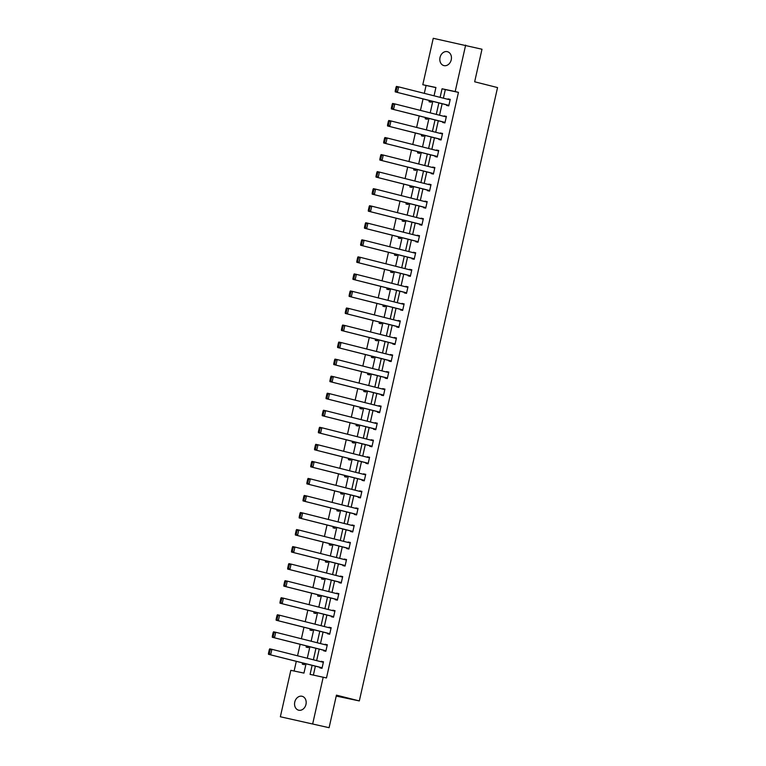 <?xml version="1.0" encoding="UTF-8"?>
<svg xmlns="http://www.w3.org/2000/svg" width="766" height="766" viewBox="0 0 766 766"><rect width="100%" height="100%" fill="white"/><g stroke="black" fill="none" stroke-linecap="round" stroke-linejoin="round"><path stroke-width="1.15" d="M451.241 59.815A7.172 5.726 104.2 0 1 443.878 65.589A7.172 5.726 104.2 0 1 440.029 57.46A7.172 5.726 104.2 0 1 447.392 51.686A7.172 5.726 104.2 0 1 451.241 59.815M305.969 704.414A7.172 5.726 104.2 0 1 298.616 710.187A7.172 5.726 104.2 0 1 294.766 702.058A7.172 5.726 104.2 0 1 302.12 696.284A7.172 5.726 104.2 0 1 305.969 704.414M435.892 87.621L422.794 84.729L433.25 38.3L481.996 49.235L474.661 81.79L497.546 87.573L359.321 700.928L336.437 695.145L329.093 727.7L280.356 716.765L290.821 670.336L303.949 673.094L306.046 663.806M426.059 85.562L424.307 93.356M423.052 98.91L420.457 110.4M419.213 115.953L416.618 127.443M415.373 132.997L412.778 144.487M411.524 150.04L408.939 161.53M407.684 167.084L405.099 178.574M403.845 184.127L401.26 195.617M400.005 201.171L397.42 212.661M396.166 218.214L393.571 229.704M392.326 235.258L389.731 246.748M388.486 252.301L385.892 263.791M384.637 269.345L382.052 280.835M380.798 286.388L378.213 297.878M376.958 303.432L374.373 314.922M373.119 320.475L370.533 331.965M369.279 337.519L366.684 349.009M365.439 354.562L362.845 366.052M361.6 371.606L359.005 383.096M357.751 388.649L355.165 400.139M353.911 405.693L351.326 417.183M350.072 422.736L347.486 434.226M346.232 439.78L343.647 451.27M342.392 456.823L339.798 468.313M338.553 473.867L335.958 485.357M334.713 490.91L332.118 502.4M330.864 507.954L328.279 519.444M327.025 524.997L324.439 536.487M323.185 542.041L320.6 553.531M319.345 559.084L316.76 570.574M315.506 576.128L312.911 587.618M311.666 593.171L309.071 604.661M307.827 610.215L305.232 621.705M303.978 627.258L301.392 638.748M300.138 644.302L297.553 655.792M296.298 661.345L294.115 671.026M336.226 696.074L359.321 700.928M302.589 662.935L302.311 664.189L304.495 664.649L304.763 663.48M306.429 645.891L306.151 647.146L308.334 647.605L308.602 646.437M310.268 628.848L309.991 630.102L312.174 630.562L312.442 629.393M314.108 611.804L313.83 613.059L316.023 613.518L316.281 612.35M317.957 594.761L317.67 596.015L319.862 596.475L320.121 595.306M321.797 577.717L321.509 578.972L323.702 579.431L323.961 578.263M325.636 560.674L325.349 561.928L327.542 562.388L327.8 561.219M329.476 543.63L329.198 544.885L331.381 545.344L331.649 544.176M333.315 526.587L333.038 527.841L335.221 528.301L335.489 527.132M337.155 509.543L336.877 510.798L339.06 511.257L339.328 510.089M340.994 492.5L340.717 493.754L342.909 494.214L343.168 493.045M344.844 475.456L344.556 476.711L346.749 477.17L347.008 476.002M348.683 458.413L348.396 459.667L350.589 460.127L350.847 458.958M352.523 441.369L352.236 442.624L354.428 443.083L354.687 441.915M356.362 424.326L356.085 425.58L358.268 426.04L358.536 424.871M360.202 407.282L359.924 408.537L362.107 408.996L362.375 407.828M364.041 390.239L363.764 391.493L365.947 391.953L366.215 390.784M367.881 373.195L367.603 374.45L369.796 374.909L370.055 373.741M371.73 356.152L371.443 357.406L373.636 357.866L373.894 356.697M375.57 339.108L375.283 340.363L377.475 340.822L377.734 339.654M379.409 322.065L379.122 323.319L381.315 323.779L381.573 322.61M383.249 305.021L382.971 306.276L385.154 306.735L385.422 305.567M387.089 287.978L386.811 289.232L388.994 289.692L389.262 288.523M390.928 270.934L390.65 272.189L392.834 272.648L393.102 271.48M394.768 253.891L394.49 255.145L396.683 255.605L396.941 254.436M398.617 236.847L398.33 238.102L400.522 238.561L400.781 237.393M402.456 219.804L402.169 221.058L404.362 221.518L404.62 220.349M406.296 202.76L406.009 204.015L408.201 204.474L408.46 203.306M410.136 185.717L409.858 186.971L412.041 187.431L412.309 186.262M413.975 168.673L413.697 169.928L415.881 170.387L416.149 169.219M417.815 151.63L417.537 152.884L419.72 153.344L419.988 152.175M421.654 134.586L421.377 135.841L423.569 136.3L423.828 135.132M425.503 117.543L425.216 118.797L427.409 119.257L427.667 118.088M429.343 100.499L429.056 101.754L431.248 102.213L431.507 101.045M312.116 665.338L310.077 674.377L326.479 677.958L458.451 92.36L445.324 89.603L443.39 98.182M442.135 103.726L439.55 115.226M438.296 120.769L435.71 132.269M434.456 137.813L431.861 149.313M430.616 154.856L428.022 166.356M426.777 171.9L424.182 183.4M422.928 188.943L420.343 200.443M419.088 205.987L416.503 217.487M415.249 223.03L412.663 234.53M411.409 240.074L408.824 251.574M407.569 257.117L404.975 268.617M403.73 274.161L401.135 285.661M399.89 291.214L397.295 302.704M396.041 308.258L393.456 319.748M392.202 325.301L389.616 336.791M388.362 342.345L385.777 353.835M384.522 359.388L381.937 370.878M380.683 376.432L378.088 387.922M376.843 393.475L374.248 404.965M373.004 410.519L370.409 422.009M369.155 427.562L366.569 439.052M365.315 444.606L362.73 456.096M361.475 461.649L358.89 473.139M357.636 478.693L355.051 490.183M353.796 495.736L351.201 507.226M349.957 512.78L347.362 524.27M346.117 529.823L343.522 541.313M342.268 546.867L339.683 558.357M338.428 563.91L335.843 575.4M334.589 580.954L332.004 592.444M330.749 597.997L328.164 609.487M326.91 615.041L324.315 626.531M323.07 632.084L320.475 643.574M319.231 649.128L316.636 660.618M315.381 666.171L313.38 675.076M319.939 667.32L319.815 667.866L322.007 668.325L323.482 661.767L321.193 661.767M323.779 650.277L323.654 650.822L325.847 651.282L327.321 644.723L325.033 644.723M327.618 633.233L327.503 633.779L329.686 634.238L331.161 627.68L328.873 627.68M331.467 616.19L331.343 616.735L333.526 617.195L335.01 610.636L332.712 610.636M335.307 599.146L335.182 599.692L337.366 600.151L338.85 593.593L336.552 593.593M339.147 582.103L339.022 582.648L341.215 583.108L342.689 576.549L340.391 576.549M342.986 565.059L342.862 565.605L345.054 566.064L346.529 559.506L344.24 559.506M346.826 548.016L346.701 548.561L348.894 549.021L350.368 542.462L348.08 542.462M350.665 530.972L350.541 531.518L352.733 531.977L354.208 525.419L351.92 525.419M354.505 513.929L354.39 514.474L356.573 514.934L358.048 508.375L355.759 508.375M358.354 496.885L358.229 497.431L360.413 497.89L361.897 491.332L359.599 491.332M362.194 479.842L362.069 480.387L364.252 480.847L365.736 474.288L363.438 474.288M366.033 462.798L365.909 463.344L368.101 463.803L369.576 457.245L367.278 457.245M369.873 445.755L369.748 446.3L371.941 446.76L373.415 440.201L371.127 440.201M373.712 428.711L373.588 429.257L375.78 429.716L377.255 423.158L374.967 423.158M377.552 411.668L377.427 412.213L379.62 412.673L381.095 406.114L378.806 406.114M381.391 394.624L381.276 395.17L383.46 395.629L384.934 389.071L382.646 389.071M385.241 377.581L385.116 378.126L387.299 378.586L388.783 372.027L386.485 372.027M389.08 360.537L388.956 361.083L391.139 361.542L392.623 354.984L390.325 354.984M392.92 343.494L392.795 344.039L394.988 344.499L396.462 337.94L394.164 337.94M396.759 326.45L396.635 326.996L398.827 327.455L400.302 320.897L398.014 320.897M400.599 309.407L400.474 309.952L402.667 310.412L404.142 303.853L401.853 303.853M404.438 292.363L404.314 292.909L406.507 293.368L407.981 286.81L405.693 286.81M408.278 275.32L408.163 275.865L410.346 276.325L411.821 269.766L409.532 269.766M412.127 258.276L412.003 258.822L414.186 259.281L415.67 252.723L413.372 252.723M415.967 241.233L415.842 241.778L418.025 242.238L419.509 235.679L417.211 235.679M419.806 224.189L419.682 224.735L421.875 225.194L423.349 218.636L421.051 218.636M423.646 207.146L423.521 207.691L425.714 208.151L427.189 201.592L424.9 201.592M427.485 190.102L427.361 190.648L429.554 191.107L431.028 184.549L428.74 184.549M431.325 173.059L431.201 173.604L433.393 174.064L434.868 167.505L432.579 167.505M435.165 156.015L435.05 156.561L437.233 157.02L438.707 150.462L436.419 150.462M439.014 138.972L438.889 139.517L441.072 139.977L442.556 133.418L440.259 133.418M442.853 121.928L442.729 122.474L444.912 122.933L446.396 116.375L444.098 116.375M446.693 104.885L446.568 105.43L448.761 105.89L450.236 99.331L447.938 99.331M329.093 727.7L280.356 716.765M465.651 45.098L455.186 91.537L442.049 88.779L440.115 97.349M458.451 92.36L455.186 91.537M323.214 677.134L312.748 723.573M438.87 102.903L436.275 114.393M435.031 119.946L432.436 131.436M431.181 136.99L428.596 148.48M427.342 154.033L424.757 165.523M423.502 171.077L420.917 182.567M419.663 188.12L417.068 199.61M415.823 205.164L413.228 216.654M411.984 222.207L409.389 233.697M408.144 239.251L405.549 250.741M404.295 256.294L401.71 267.784M400.455 273.338L397.87 284.828M396.616 290.381L394.03 301.871M392.776 307.425L390.181 318.915M388.937 324.468L386.342 335.958M385.097 341.512L382.502 353.011M381.257 358.555L378.663 370.055M377.408 375.599L374.823 387.098M373.569 392.642L370.983 404.142M369.729 409.686L367.144 421.185M365.889 426.729L363.295 438.229M362.05 443.773L359.455 455.272M358.21 460.816L355.615 472.316M354.371 477.86L351.776 489.359M350.522 494.903L347.936 506.403M346.682 511.947L344.097 523.446M342.842 528.99L340.257 540.49M339.003 546.034L336.408 557.533M335.163 563.077L332.568 574.577M331.324 580.121L328.729 591.62M327.484 597.164L324.889 608.664M323.635 614.208L321.05 625.707M319.795 631.251L317.21 642.751M315.956 648.295L313.371 659.794M434.044 95.817L435.921 87.487L422.794 84.729M307.29 658.253L309.885 646.763M311.14 641.209L313.725 629.719M314.979 624.166L317.564 612.676M318.819 607.122L321.404 595.632M322.658 590.079L325.244 578.589M326.498 573.035L329.093 561.545M330.338 555.992L332.932 544.502M334.177 538.948L336.772 527.458M338.026 521.905L340.611 510.415M341.866 504.861L344.451 493.371M345.705 487.818L348.291 476.328M349.545 470.774L352.13 459.284M353.385 453.731L355.979 442.241M357.224 436.687L359.819 425.197M361.064 419.644L363.659 408.154M364.913 402.6L367.498 391.11M368.752 385.557L371.338 374.067M372.592 368.513L375.177 357.023M376.432 351.47L379.017 339.98M380.271 334.426L382.866 322.936M384.111 317.383L386.706 305.893M387.95 300.339L390.545 288.849M391.799 283.296L394.385 271.806M395.639 266.252L398.224 254.762M399.479 249.209L402.064 237.719M403.318 232.165L405.903 220.675M407.158 215.122L409.753 203.632M410.997 198.078L413.592 186.588M414.837 181.035L417.432 169.545M418.686 163.991L421.271 152.501M422.526 146.948L425.111 135.458M426.365 129.904L428.95 118.414M430.205 112.861L432.79 101.371M445.324 89.603L442.049 88.779M323.463 661.862L321.299 661.307M327.302 644.819L325.138 644.263M331.142 627.775L328.978 627.22M334.981 610.732L332.817 610.176M338.831 593.688L336.657 593.133M342.67 576.645L340.497 576.089M346.51 559.601L344.336 559.046M350.349 542.558L348.185 542.002M354.189 525.514L352.025 524.959M358.028 508.471L355.864 507.915M361.868 491.427L359.704 490.872M365.717 474.384L363.544 473.828M369.557 457.34L367.383 456.785M373.396 440.297L371.223 439.741M377.236 423.244L375.072 422.698M381.075 406.2L378.911 405.654M384.915 389.157L382.751 388.611M388.755 372.113L386.591 371.567M392.604 355.07L390.43 354.524M396.443 338.026L394.27 337.48M400.283 320.983L398.109 320.437M404.122 303.939L401.959 303.393M407.962 286.896L405.798 286.35M411.802 269.852L409.638 269.306M415.641 252.809L413.477 252.263M419.49 235.765L417.317 235.219M423.33 218.722L421.156 218.176M427.169 201.678L424.996 201.132M431.009 184.635L428.845 184.089M434.849 167.591L432.685 167.045M438.688 150.548L436.524 150.002M442.528 133.504L440.364 132.958M446.377 116.461L444.203 115.915M450.216 99.417L448.043 98.871M322.132 667.78L268.464 654.308L322.113 667.866M269.316 649.587L269.699 648.85L271.882 649.309L270.657 654.767L269.326 653.599L270.187 649.779L269.316 649.587L268.454 653.417L269.326 653.599M323.357 662.312L271.882 649.309L270.187 649.779M268.464 654.308L268.454 653.417M325.971 650.736L272.303 637.264L325.952 650.822M273.156 632.544L273.539 631.806L275.722 632.266L274.496 637.724L273.175 636.556L274.036 632.735L273.156 632.544L272.294 636.374L273.175 636.556M327.197 645.269L275.722 632.266L274.036 632.735M272.303 637.264L272.294 636.374M329.811 633.693L276.143 620.221L329.792 633.779M276.995 615.5L277.378 614.763L279.561 615.222L278.336 620.68L277.014 619.512L277.876 615.692L276.995 615.5L276.133 619.33L277.014 619.512M331.046 628.225L279.561 615.222L277.876 615.692M276.143 620.221L276.133 619.33M333.65 616.649L279.983 603.177L333.631 616.735M280.835 598.457L281.218 597.719L283.41 598.179L282.175 603.637L280.854 602.469L281.716 598.648L280.835 598.457L279.973 602.287L280.854 602.469M334.886 611.182L283.41 598.179L281.716 598.648M279.983 603.177L279.973 602.287M337.49 599.606L283.832 586.134L337.471 599.692M284.684 581.413L285.057 580.676L287.25 581.135L286.015 586.593L284.693 585.425L285.555 581.605L284.684 581.413L283.822 585.243L284.693 585.425M338.725 594.138L287.25 581.135L285.555 581.605M283.832 586.134L283.822 585.243M341.33 582.562L287.671 569.09L341.31 582.648M288.523 564.37L288.897 563.632L291.09 564.092L289.854 569.55L288.533 568.382L289.395 564.552L288.523 564.37L287.662 568.2L288.533 568.382M342.565 577.095L291.09 564.092L289.395 564.552M287.671 569.09L287.662 568.2M345.179 565.519L291.511 552.047L345.15 565.605M292.363 547.326L292.736 546.589L294.929 547.048L293.694 552.506L292.373 551.338L293.234 547.508L292.363 547.326L291.501 551.156L292.373 551.338M346.404 560.051L294.929 547.048L293.234 547.508M291.511 552.047L291.501 551.156M349.018 548.475L295.35 535.003L348.999 548.561M296.203 530.283L296.586 529.545L298.769 530.005L297.543 535.463L296.212 534.295L297.074 530.465L296.203 530.283L295.341 534.113L296.212 534.295M350.244 543.008L298.769 530.005L297.074 530.465M295.35 535.003L295.341 534.113M352.858 531.432L299.19 517.96L352.839 531.518M300.042 513.239L300.425 512.502L302.608 512.961L301.383 518.419L300.061 517.251L300.923 513.421L300.042 513.239L299.18 517.069L300.061 517.251M354.084 525.964L302.608 512.961L300.923 513.421M299.19 517.96L299.18 517.069M356.697 514.388L303.03 500.916L356.678 514.474M303.882 496.196L304.265 495.458L306.448 495.918L305.222 501.376L303.901 500.208L304.763 496.378L303.882 496.196L303.02 500.026L303.901 500.208M357.933 508.921L306.448 495.918L304.763 496.378M303.03 500.916L303.02 500.026M360.537 497.345L306.869 483.873L360.518 497.431M307.721 479.152L308.104 478.415L310.297 478.874L309.062 484.332L307.74 483.164L308.602 479.334L307.721 479.152L306.86 482.982L307.74 483.164M361.772 491.877L310.297 478.874L308.602 479.334M306.869 483.873L306.86 482.982M364.377 480.301L310.718 466.829L364.357 480.387M311.57 462.109L311.944 461.371L314.137 461.831L312.901 467.289L311.58 466.121L312.442 462.291L311.57 462.109L310.709 465.939L311.58 466.121M365.612 474.834L314.137 461.831L312.442 462.291M310.718 466.829L310.709 465.939M368.216 463.258L314.558 449.786L368.197 463.344M315.41 445.065L315.784 444.328L317.976 444.787L316.741 450.245L315.42 449.077L316.281 445.247L315.41 445.065L314.548 448.895L315.42 449.077M369.451 457.79L317.976 444.787L316.281 445.247M314.558 449.786L314.548 448.895M372.065 446.214L318.397 432.742L372.037 446.3M319.25 428.022L319.623 427.284L321.816 427.744L320.581 433.202L319.259 432.034L320.121 428.204L319.25 428.022L318.388 431.852L319.259 432.034M373.291 440.747L321.816 427.744L320.121 428.204M318.397 432.742L318.388 431.852M375.905 429.171L322.237 415.699L375.886 429.257M323.089 410.978L323.472 410.241L325.655 410.7L324.43 416.158L323.099 414.99L323.961 411.16L323.089 410.978L322.227 414.808L323.099 414.99M377.131 423.703L325.655 410.7L323.961 411.16M322.237 415.699L322.227 414.808M379.745 412.127L326.077 398.655L379.725 412.213M326.929 393.935L327.312 393.197L329.495 393.657L328.269 399.115L326.948 397.947L327.81 394.117L326.929 393.935L326.067 397.765L326.948 397.947M380.97 406.66L329.495 393.657L327.81 394.117M326.077 398.655L326.067 397.765M383.584 395.084L329.916 381.612L383.565 395.17M330.768 376.891L331.151 376.154L333.334 376.613L332.109 382.071L330.788 380.903L331.649 377.073L330.768 376.891L329.907 380.721L330.788 380.903M384.819 389.616L333.334 376.613L331.649 377.073M329.916 381.612L329.907 380.721M387.424 378.04L333.756 364.568L387.405 378.126M334.608 359.848L334.991 359.11L337.184 359.57L335.948 365.028L334.627 363.86L335.489 360.03L334.608 359.848L333.746 363.678L334.627 363.86M388.659 372.573L337.184 359.57L335.489 360.03M333.756 364.568L333.746 363.678M391.263 360.997L337.605 347.525L391.244 361.083M338.457 342.804L338.831 342.067L341.023 342.526L339.788 347.984L338.467 346.816L339.328 342.986L338.457 342.804L337.595 346.625L338.467 346.816M392.498 355.529L341.023 342.526L339.328 342.986M337.605 347.525L337.595 346.625M395.103 343.953L341.445 330.481L395.084 344.039M342.297 325.761L342.67 325.023L344.863 325.483L343.628 330.941L342.306 329.773L343.168 325.943L342.297 325.761L341.435 329.581L342.306 329.773M396.338 338.486L344.863 325.483L343.168 325.943M341.445 330.481L341.435 329.581M398.952 326.91L345.284 313.438L398.923 326.996M346.136 308.717L346.51 307.98L348.702 308.439L347.467 313.897L346.146 312.729L347.008 308.899L346.136 308.717L345.275 312.538L346.146 312.729M400.178 321.442L348.702 308.439L347.008 308.899M345.284 313.438L345.275 312.538M402.792 309.866L349.124 296.394L402.772 309.952M349.976 291.674L350.359 290.936L352.542 291.396L351.316 296.854L349.985 295.686L350.847 291.856L349.976 291.674L349.114 295.494L349.985 295.686M404.017 304.399L352.542 291.396L350.847 291.856M349.124 296.394L349.114 295.494M406.631 292.823L352.963 279.351L406.612 292.909M353.815 274.63L354.198 273.893L356.382 274.352L355.156 279.81L353.835 278.642L354.696 274.812L353.815 274.63L352.954 278.451L353.835 278.642M407.857 287.355L356.382 274.352L354.696 274.812M352.963 279.351L352.954 278.451M410.471 275.779L356.803 262.307L410.452 275.865M357.655 257.587L358.038 256.849L360.221 257.309L358.995 262.767L357.674 261.599L358.536 257.769L357.655 257.587L356.793 261.407L357.674 261.599M411.706 270.312L360.221 257.309L358.536 257.769M356.803 262.307L356.793 261.407M414.31 258.736L360.642 245.264L414.291 258.822M361.495 240.543L361.878 239.806L364.07 240.265L362.835 245.723L361.514 244.555L362.375 240.725L361.495 240.543L360.633 244.364L361.514 244.555M415.545 253.268L364.07 240.265L362.375 240.725M360.642 245.264L360.633 244.364M418.15 241.692L364.492 228.22L418.131 241.778M365.344 223.5L365.717 222.762L367.91 223.222L366.675 228.68L365.353 227.512L366.215 223.682L365.344 223.5L364.482 227.32L365.353 227.512M419.385 236.225L367.91 223.222L366.215 223.682M364.492 228.22L364.482 227.32M421.989 224.649L368.331 211.177L421.97 224.735M369.183 206.456L369.557 205.709L371.749 206.169L370.514 211.636L369.193 210.468L370.055 206.638L369.183 206.456L368.322 210.277L369.193 210.468M423.225 219.181L371.749 206.169L370.055 206.638M368.331 211.177L368.322 210.277M425.839 207.605L372.171 194.133L425.81 207.691M373.023 189.413L373.396 188.666L375.589 189.125L374.354 194.593L373.032 193.425L373.894 189.595L373.023 189.413L372.161 193.233L373.032 193.425M427.064 202.138L375.589 189.125L373.894 189.595M372.171 194.133L372.161 193.233M429.678 190.562L376.01 177.09L429.659 190.648M376.862 172.369L377.245 171.622L379.429 172.082L378.203 177.549L376.872 176.381L377.734 172.551L376.862 172.369L376.001 176.19L376.872 176.381M430.904 185.094L379.429 172.082L377.734 172.551M376.01 177.09L376.001 176.19M433.518 173.518L379.85 160.046L433.499 173.604M380.702 155.326L381.085 154.579L383.268 155.038L382.043 160.506L380.721 159.338L381.583 155.508L380.702 155.326L379.84 159.146L380.721 159.338M434.743 168.051L383.268 155.038L381.583 155.508M379.85 160.046L379.84 159.146M437.357 156.475L383.689 143.003L437.338 156.561M384.542 138.282L384.925 137.535L387.108 137.995L385.882 143.462L384.561 142.294L385.422 138.464L384.542 138.282L383.68 142.103L384.561 142.294M438.592 151.007L387.108 137.995L385.422 138.464M383.689 143.003L383.68 142.103M441.197 139.431L387.529 125.959L441.178 139.517M388.381 121.239L388.764 120.492L390.957 120.951L389.722 126.419L388.4 125.251L389.262 121.421L388.381 121.239L387.519 125.059L388.4 125.251M442.432 133.964L390.957 120.951L389.262 121.421M387.529 125.959L387.519 125.059M445.036 122.388L391.378 108.916L445.017 122.474M392.23 104.195L392.604 103.448L394.796 103.908L393.561 109.375L392.24 108.207L393.102 104.377L392.23 104.195L391.369 108.016L392.24 108.207M446.272 116.92L394.796 103.908L393.102 104.377M391.378 108.916L391.369 108.016M448.876 105.344L395.218 91.872L448.857 105.43M396.07 87.152L396.443 86.405L398.636 86.864L397.401 92.332L396.079 91.164L396.941 87.334L396.07 87.152L395.208 90.972L396.079 91.164M450.111 99.877L398.636 86.864L396.941 87.334M395.218 91.872L395.208 90.972"/></g></svg>
